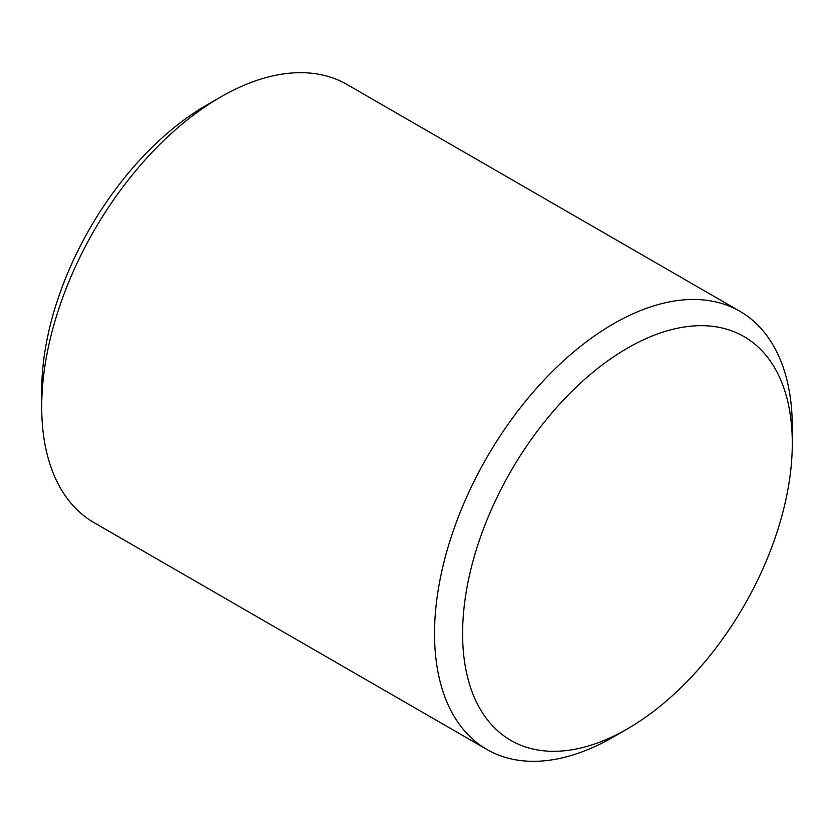 <?xml version="1.0" encoding="UTF-8"?>
<svg xmlns="http://www.w3.org/2000/svg" width="834" height="834" viewBox="0 0 834 834"><rect width="100%" height="100%" fill="white"/><g stroke="black" fill="none" stroke-linecap="round" stroke-linejoin="round"><path stroke-width="1.25" d="M41.7 406.877L41.7 390.677A233.134 134.597 -60 0 1 206.551 105.147L220.583 97.046A252.973 146.054 120 0 0 41.7 406.877A252.973 146.054 120 0 0 94.096 522.678L486.931 749.485A252.973 146.054 -60 0 1 448.15 546.77A252.973 146.054 -60 0 1 613.417 323.842A252.973 146.054 -60 0 1 739.904 311.322A252.973 146.054 -60 0 1 792.3 427.123A252.973 146.054 -60 0 1 792.154 435.473M613.417 736.954L613.417 736.954A252.973 146.054 -60 0 1 613.417 736.954L627.449 728.853A233.134 134.597 120 0 0 792.3 443.323A233.134 134.597 120 0 0 627.449 348.143A233.134 134.597 120 0 0 462.599 633.673A233.134 134.597 120 0 0 627.449 728.853L613.417 736.954A252.973 146.054 -60 0 1 486.931 749.485M739.904 311.322L347.069 84.515A252.973 146.054 120 0 0 220.583 97.046L206.551 105.147M792.3 443.323L792.3 427.123"/></g></svg>

